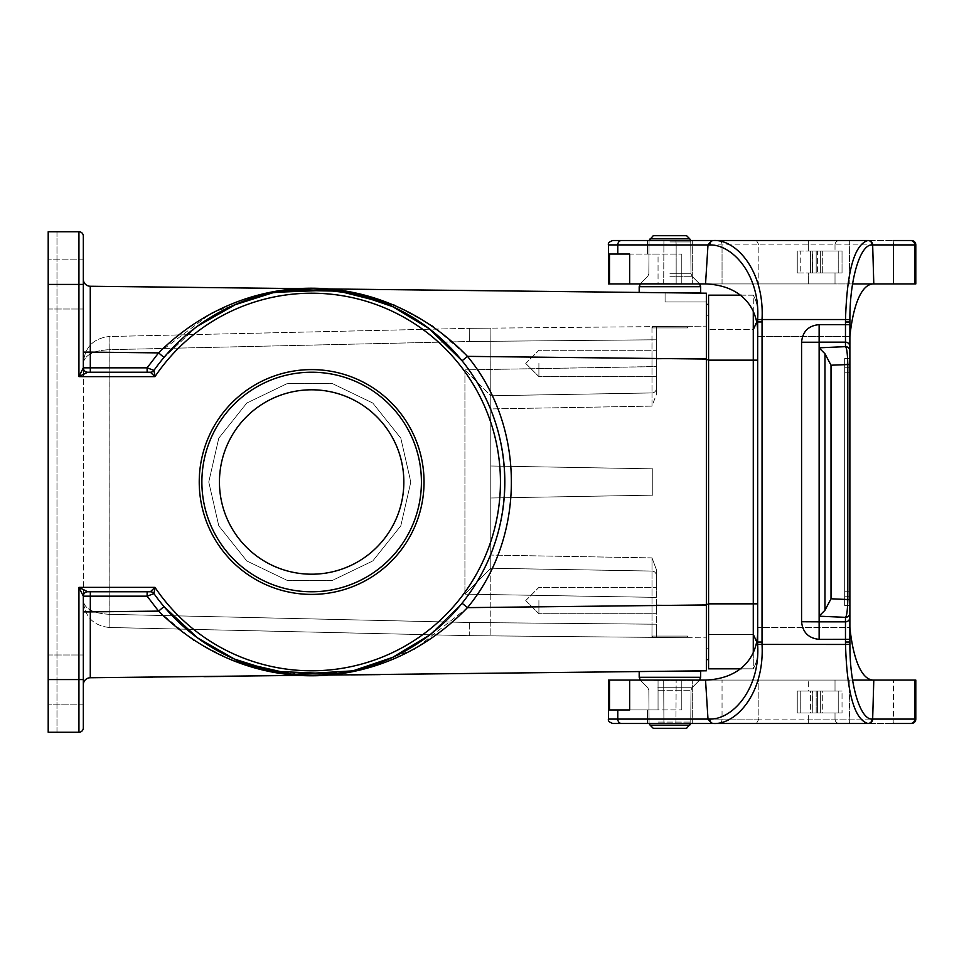 <?xml version="1.0" encoding="UTF-8"?>
<svg xmlns="http://www.w3.org/2000/svg" width="964" height="964" viewBox="0 0 964 964"><rect width="100%" height="100%" fill="white"/><g stroke="black" fill="none" stroke-linecap="round" stroke-linejoin="round"><path stroke-width="0.72" stroke-dasharray="4.82 3.62" d="M835.017 713.011L835.017 719.096A4.386 4.386 0 0 0 839.403 723.482L893.17 723.482L839.403 723.482A4.386 4.386 0 0 1 835.017 719.096A4.386 4.386 0 0 0 839.403 723.482A4.386 4.386 0 0 1 835.017 719.096L835.017 713.011L835.017 719.096L835.017 713.011L808.663 713.011L835.017 713.011M711.685 240.518L868.456 240.518A4.386 4.205 -90 0 1 872.661 244.904L873.794 283.922L915.8 283.922L915.8 244.904L915.8 283.922L849.248 283.922L849.706 240.518L839.403 240.518L893.17 240.518L849.706 240.518L849.248 283.922L835.017 283.922L835.017 272.945L835.017 283.922L835.017 272.945L842.03 272.945L838.222 272.945L842.03 272.945L842.03 250.989L838.222 250.989L838.222 272.945L817.593 272.945L838.222 272.945L838.222 250.989L817.593 250.989L817.593 272.945L812.773 272.945L817.593 272.945L817.593 250.989L812.773 250.989L812.773 272.945L812.773 250.989L812.519 272.945L810.423 272.945L812.519 272.945L812.519 250.989L810.423 250.989L810.423 272.945L816.183 272.945L810.423 272.945L810.423 250.989L816.183 250.989L816.183 272.945L820.665 272.945L816.183 272.945L816.183 250.989L820.665 250.989L820.665 272.945L822.714 272.945L820.665 272.945L820.665 250.989L822.714 250.989L822.714 272.945L800.759 272.945L822.714 272.945L822.714 250.989L800.759 250.989L800.759 272.945L800.759 250.989L797.252 250.989L842.03 250.989L842.03 272.945L808.663 272.945L808.663 283.922L808.663 272.945L797.252 272.945L800.759 272.945L797.252 272.945L797.252 250.989L797.252 272.945L797.252 250.989L797.252 272.945L835.017 272.945L835.017 283.922L676.162 283.922L676.162 244.904L676.162 283.922L663.69 283.922L852.586 283.922M669.92 240.518L647.531 240.518L669.92 240.518M910.558 240.518L911.414 240.518A4.386 4.386 0 0 1 915.8 244.904A4.386 4.386 0 0 0 911.414 240.518L910.558 240.518A4.386 4.218 -90 0 1 914.776 244.904L915.8 244.904A4.386 4.386 0 0 0 911.414 240.518M612.839 240.518L713.517 240.518L612.839 240.518L711.721 240.518L707.998 244.904L709.829 244.94C732.773 244.362 760.427 275.391 757.644 319.578L757.668 336.605C759.198 307.323 740.894 285.26 705.54 283.922L893.532 283.922L893.532 244.904L893.532 283.922L915.8 283.922L915.8 244.904L872.143 244.916A4.386 4.205 -90 0 0 867.937 240.518C854.466 244.434 846.995 270.788 845.512 319.542L757.644 319.578M756.439 240.518L718.325 240.518L756.439 240.518L758.861 244.904L758.861 283.922L758.861 244.904L756.439 240.518L808.663 240.518L756.439 240.518M839.403 240.518L808.663 240.518L839.403 240.518A4.386 4.386 0 0 0 835.017 244.904L835.017 250.989L835.017 244.904A4.386 4.386 0 0 1 839.403 240.518A4.386 4.386 0 0 0 835.017 244.904A4.386 4.386 0 0 1 839.403 240.518M669.92 723.482L647.531 723.482L669.92 723.482M915.8 719.096L893.532 719.096L893.17 723.482L893.532 680.078L893.532 719.096L915.8 719.096A4.386 4.386 0 0 1 911.414 723.482L910.558 723.482A4.386 4.218 -90 0 0 914.776 719.096L915.8 719.096L915.8 680.078L915.8 719.096A4.386 4.386 0 0 1 911.414 723.482A4.386 4.386 0 0 0 915.8 719.096L915.8 680.078L873.794 680.078L872.661 719.096A4.386 4.205 -90 0 1 868.456 723.482L711.685 723.482M756.439 723.482L808.663 723.482L718.325 723.482L756.439 723.482L758.861 719.096L756.439 723.482M852.586 680.078L835.017 680.078L835.017 691.055L808.663 691.055L808.663 680.078L808.663 691.055L797.252 691.055L800.759 691.055L797.252 691.055L797.252 713.011L797.252 691.055L797.252 713.011L797.252 691.055L835.017 691.055L835.017 680.078L835.017 691.055L835.017 680.078L808.663 680.078L849.248 680.078L849.248 719.096L758.861 719.096L758.861 680.078L808.663 680.078L676.162 680.078L758.861 680.078L758.861 719.096L722.048 719.096A4.386 3.723 90 0 1 718.325 723.482L675.933 723.482L676.162 680.078L675.933 723.482L711.721 723.482L612.839 723.482M849.874 358.463L844.669 358.463L849.874 358.463L849.874 364.006L849.874 358.488L844.669 358.463L844.669 364.006L849.874 364.006L844.669 364.006L844.669 372.767L849.874 372.767L849.874 591.233L849.874 372.767L844.669 372.767L844.669 591.233L844.669 358.488L844.669 596.752L844.669 367.248L849.874 367.248L849.874 596.752L849.874 358.463L844.669 358.463L844.669 367.248L849.874 367.248M819.135 621.84L819.135 639.373C808.422 638.349 802.566 632.468 801.566 621.756L845.476 621.84A4.386 4.374 0 0 0 849.874 617.454L849.874 612.959A4.386 4.374 -0 0 1 845.476 617.346L819.135 616.189L819.135 347.92L824.967 353.752L831.016 365.211L847.802 364.476C847.525 353.655 846.754 347.715 845.476 346.654A4.386 4.374 180 0 1 849.874 351.041L849.874 605.537L844.669 605.513L844.669 599.994L849.874 599.994L844.669 599.994L844.669 591.233L849.874 591.233L849.874 599.994L849.874 591.233L844.669 591.233L844.669 605.537L844.669 596.752L849.874 596.752L849.874 605.537L844.669 605.513L844.669 596.752L849.874 596.752M819.135 347.932L845.476 346.654L845.476 342.16L819.135 342.16L819.135 324.627L845.476 324.639L845.476 321.976L849.874 321.988L849.874 612.959M801.566 621.756L801.566 342.244C802.687 331.628 808.543 325.76 819.135 324.639M801.566 342.244L819.135 342.244L819.135 621.756L819.135 342.16M819.135 347.811L819.135 342.244M629.661 283.922L658.051 283.922L658.051 254.062L647.531 254.062L681.789 254.062L629.661 254.062L629.661 283.922L692.309 283.922L609.513 283.922L609.513 254.062L681.789 254.062L609.513 254.062L658.051 254.062L658.051 283.922L692.309 283.922L629.661 283.922L705.54 283.922L707.998 244.904L617.791 244.904L617.791 254.062M621.515 240.518A4.386 3.723 -90 0 0 617.791 244.904L608.453 244.904L608.453 283.922L663.69 283.922L663.919 240.518L663.69 283.922L609.513 283.922M709.829 244.94A4.386 3.687 -90 0 1 713.517 240.518C736.267 239.265 764.669 270.968 762.03 319.542L762.054 642.072L757.668 642.036L757.668 336.605L757.668 627.395L849.874 627.395C852.598 654.399 860.165 680.283 873.794 680.078L629.661 680.078L629.661 709.938L681.789 709.938L609.513 709.938L658.051 709.938L609.513 709.938L609.513 680.078L692.309 680.078L629.661 680.078M808.663 250.989L842.03 250.989L808.663 250.989L808.663 244.904L808.663 250.989M705.54 283.922L873.794 283.922C860.165 283.717 852.598 309.601 849.874 336.605L849.899 319.614C849.646 278.982 860.298 244.097 872.143 244.916M893.17 240.518L893.532 244.904L893.17 240.518M675.933 240.518L676.162 244.904L675.933 240.518M762.054 321.928L757.668 321.964L757.644 644.422C760.427 688.609 732.773 719.638 709.829 719.06L707.998 719.084L705.54 680.078C740.894 678.74 759.198 656.677 757.668 627.395L849.874 627.395L849.874 639.361L845.476 639.361L845.476 642.024L849.874 642.012L849.899 644.386L762.03 644.458C764.669 693.032 736.267 724.735 713.517 723.482A4.386 3.687 -90 0 1 709.829 719.06M819.135 616.189L819.135 621.756M819.135 616.068L824.967 610.248L831.016 598.789L849.874 599.524M849.874 599.994L849.874 605.513L849.874 599.994M718.325 723.482A4.386 3.723 90 0 0 722.048 719.096L676.162 719.096L722.048 719.096L722.048 680.078L722.048 719.096L808.663 719.096L808.663 713.011L797.252 713.011L808.663 713.011L808.663 719.096L893.532 719.096L849.248 719.096L849.706 723.482L849.248 680.078L915.8 680.078L705.54 680.078M609.513 680.078L663.69 680.078L663.919 723.482L663.69 680.078L676.162 680.078L608.453 680.078L608.453 719.096L707.998 719.096L711.721 723.482M842.03 691.055L835.017 691.055L842.03 691.055L842.03 713.011L842.03 691.055L838.222 691.055L842.03 691.055M914.776 680.078L914.776 719.096L872.143 719.084A4.386 4.205 -90 0 1 867.937 723.482C854.466 719.566 846.995 693.212 845.512 644.458L845.476 642.084M872.143 719.084C860.298 719.903 849.646 685.018 849.899 644.386M819.135 639.361L845.476 639.361L845.476 617.346C846.754 616.285 847.525 610.345 847.802 599.524L847.802 364.476L849.874 364.476M800.759 691.055L838.222 691.055L838.222 713.011L842.03 713.011L838.222 713.011L838.222 691.055L817.593 691.055L817.593 713.011L838.222 713.011L817.593 713.011L817.593 691.055L812.773 691.055L812.773 713.011L817.593 713.011L812.773 713.011L812.773 691.055L812.773 713.011L812.519 691.055L810.423 691.055L810.423 713.011L812.519 713.011L810.423 713.011L810.423 691.055L816.183 691.055L816.183 713.011L810.423 713.011L816.183 713.011L816.183 691.055L820.665 691.055L820.665 713.011L816.183 713.011L820.665 713.011L820.665 691.055L822.714 691.055L822.714 713.011L820.665 713.011L822.714 713.011L822.714 691.055L800.759 691.055L800.759 713.011L822.714 713.011L800.759 713.011L800.759 691.055M849.874 627.395L849.874 321.976M496.111 290.827L515.427 291.044L496.111 290.827M494.351 290.815L517.186 291.068L494.351 290.815M499.533 290.863L511.824 291.007L499.533 290.863M399.699 289.742C369.561 289.405 369.561 289.405 399.699 289.742L366.561 289.369C329.628 288.947 329.628 288.947 366.561 289.369L399.699 289.742C369.561 289.405 369.561 289.405 399.699 289.742M436.632 290.164L407.664 289.827L436.632 290.164M429.101 290.08L409.784 289.851L429.101 290.08M354.089 293.526L392.541 306.564L428.185 327.917L462.069 360.777L467.48 356.367L706.359 359.054L706.359 293.201L90.267 286.248A7.025 7.025 0 0 1 83.326 279.235L83.326 236.12M669.92 292.791L639.192 292.441L669.92 292.791C688.404 292.996 688.404 292.996 669.92 292.791C688.404 292.996 688.404 292.996 669.92 292.791L639.192 292.441L669.92 292.791C688.404 292.996 688.404 292.996 669.92 292.791C688.404 292.996 688.404 292.996 669.92 292.791L700.659 292.791L669.92 292.791L700.659 292.791L700.659 286.706L639.192 286.706L700.659 286.706L639.192 286.706L639.192 292.441M447.176 290.272C477.301 290.622 477.301 290.622 447.176 290.272L480.313 290.646C517.234 291.068 517.234 291.068 480.313 290.646L447.176 290.272C477.301 290.622 477.301 290.622 447.176 290.272M510.064 290.983L506.558 290.947L510.064 290.983M656.315 366.609L656.315 326.591L656.315 359.078L656.315 326.591L706.359 326.133L651.965 326.639L656.315 326.591L656.315 388.552L656.315 366.609L652.001 366.609L652.001 392.938L490.784 395.758L490.784 568.242L490.784 395.758L490.784 408.929L652.001 406.109L656.315 394.589L656.315 359.078L706.359 358.62L706.359 637.867L656.315 637.409L656.315 569.411L656.315 637.409L706.359 637.867L706.359 605.38L656.315 604.922L706.359 605.38L706.359 326.133L706.359 358.62L656.315 359.078L656.315 394.589L656.315 388.552L656.315 394.589L652.001 406.109L652.001 392.938L490.784 395.758L652.001 392.938L651.965 326.639L490.905 328.134L651.965 326.639L652.001 339.81L469.673 341.497L652.001 339.81L652.001 366.609L490.784 369.417L490.784 395.758L652.001 392.938L652.001 406.109L490.784 408.929L490.784 465.998L652.797 468.829L652.797 495.171L490.784 498.002L490.784 465.998L652.797 468.829L652.797 495.171L490.784 498.002L652.797 495.171L652.797 468.829L490.784 465.998L652.797 468.829L652.797 495.171L490.784 498.002L490.784 568.242L490.784 395.758L464.925 369.875L490.76 395.722L490.905 328.134L469.709 328.326L490.905 328.134L490.784 369.417L464.925 369.875L464.925 594.125L490.76 568.278L464.925 594.125L490.784 594.583L490.784 568.242L652.001 571.062L490.784 568.242L652.001 571.062L490.784 568.242L490.784 622.696L469.673 622.503L469.709 635.674L656.315 637.409L469.709 635.674L109.125 627.48L469.709 635.674L469.673 622.503L109.185 614.309L109.125 627.48L109.125 336.52L469.709 328.326L109.125 336.52L109.185 349.691L469.673 341.497L109.185 349.691L109.185 614.309L469.673 622.503L652.001 624.19L651.965 637.361L652.001 624.19L490.784 622.696L490.905 635.866L490.784 594.583L464.925 594.125L464.925 369.875L656.315 366.609M656.315 363.452L656.315 376.623L656.315 363.452M656.315 600.548L656.315 613.719L656.315 600.548M219.443 482A92.207 92.207 0 0 0 357.74 561.855A92.207 92.207 0 0 0 357.74 402.145A92.207 92.207 0 0 0 219.443 482A92.207 92.207 0 0 0 311.637 574.207A92.207 92.207 0 0 0 403.844 482A92.207 92.207 0 0 0 311.637 389.793A92.207 92.207 0 0 1 391.492 528.103A92.207 92.207 0 0 1 231.794 528.103A92.207 92.207 0 0 1 311.637 389.793A92.207 92.207 0 0 0 219.443 482M201.874 482A109.763 109.763 0 0 1 366.525 386.938A109.763 109.763 0 0 1 366.525 577.062A109.763 109.763 0 0 1 201.874 482A109.763 109.763 0 0 1 366.525 386.938A109.763 109.763 0 0 1 366.525 577.062A109.763 109.763 0 0 1 201.874 482A109.763 109.763 0 0 1 311.637 372.237A109.763 109.763 0 0 1 421.413 482A109.763 109.763 0 0 1 311.637 591.763A109.763 109.763 0 0 1 201.874 482M687.489 637.698L652.363 637.373L687.489 637.698L652.363 637.373L687.489 637.698L687.489 636.083L652.363 636.083L687.489 636.083L652.363 636.083L687.489 636.083L687.489 637.698M687.489 326.302L652.363 326.627L687.489 326.302L652.363 326.627L687.489 326.302L687.489 327.917L652.363 327.917L687.489 327.917L652.363 327.917L687.489 327.917L687.489 326.302M669.92 671.209L639.192 671.559L669.92 671.209C688.404 671.004 688.404 671.004 669.92 671.209C688.404 671.004 688.404 671.004 669.92 671.209L639.192 671.559L669.92 671.209C688.404 671.004 688.404 671.004 669.92 671.209C688.404 671.004 688.404 671.004 669.92 671.209L700.659 671.209L669.92 671.209L700.659 671.209L700.659 677.294L639.192 677.294L700.659 677.294L639.192 677.294L639.192 671.559M273.017 671.293L234.493 659.111L198.632 638.686L163.988 606.585L153.963 593.619L154.987 587.377L150.372 591.763L87.712 591.763L78.94 587.377L83.326 596.162L83.326 684.765A7.025 7.025 0 0 1 90.267 677.752L706.359 670.799L706.359 604.946L467.48 607.633C525.995 537.093 525.995 426.907 467.48 356.367L433.065 326.061L394.806 305.275M197.415 326.194L163.988 357.415L153.963 370.381L163.988 357.415L197.439 326.181L234.626 304.829M429.293 635.228L462.069 603.223L429.281 635.252L392.408 657.496M353.945 670.498L334.147 673.872M90.267 677.752L90.303 596.162L147.106 596.162L153.963 593.619L163.988 606.585L158.578 611.116L193.619 640.602L232.167 660.461M273.475 671.378L313.842 675.174L354.089 670.474M48.2 284.416L48.2 309.01L48.2 259.834L48.2 309.01L48.2 259.834L48.2 284.416L78.94 284.416L78.94 231.734L48.2 231.734L48.2 732.266L56.984 732.266L56.984 231.734L48.2 231.734L48.2 732.266L78.94 732.266A4.386 4.386 0 0 0 83.326 727.88L83.326 596.162A4.386 4.386 0 0 1 87.712 591.763L150.372 591.763L87.712 591.763A4.386 4.386 0 0 0 83.326 596.162A4.386 4.386 0 0 1 87.712 591.763A4.386 4.386 0 0 0 83.326 596.162L90.303 596.162L90.327 591.763M199.235 482A112.402 112.402 0 0 0 367.838 579.34A112.402 112.402 0 0 0 367.838 384.66A112.402 112.402 0 0 0 199.235 482M708.564 659.605L708.564 304.395L708.564 359.717L706.359 359.717L706.359 604.283L706.359 304.395L706.359 648.182L706.359 359.717L708.564 359.717L708.564 315.818L706.359 315.818L708.564 315.818L708.564 648.182L706.359 648.182L708.564 648.182L708.564 604.283L708.564 659.605L706.359 659.605L706.359 604.283L706.359 659.605M652.001 557.891L656.315 569.411L656.315 637.409L656.315 624.19L652.001 624.19L652.001 571.062L652.001 624.19L656.315 624.19L656.315 597.391L490.784 594.583L656.315 597.391L656.315 575.448A4.386 4.386 0 0 0 652.001 571.062L652.001 557.891L652.001 571.062A4.386 4.386 0 0 1 656.315 575.448A4.386 4.386 0 0 0 652.001 571.062A4.386 4.386 0 0 1 656.315 575.448L656.315 569.411L652.001 557.891L490.784 555.071L652.001 557.891M83.326 362.862L83.326 601.138L83.326 362.862C84.832 347.161 93.412 338.388 109.077 336.52L109.077 349.691L109.077 336.52C93.412 338.388 84.832 347.161 83.326 362.862C84.832 355.017 93.412 350.619 109.077 349.691C93.412 350.619 84.832 355.017 83.326 362.862M208.766 482L218.78 525.826L246.808 560.964L287.308 580.473L332.267 580.473L372.779 560.964L400.807 525.826L410.809 482L400.807 438.174L372.779 403.036L332.267 383.527L287.308 383.527L246.808 403.036L218.78 438.174L208.766 482L218.78 438.174L246.808 403.036L287.308 383.527L332.267 383.527L372.779 403.036L400.807 438.174L410.809 482L400.807 525.826L372.779 560.964L332.267 580.473L287.308 580.473L246.808 560.964L218.78 525.826L208.766 482M469.709 328.326L469.673 341.497L469.709 328.326L490.905 328.134M652.001 571.062A4.386 4.386 0 0 1 656.315 575.448A4.386 4.386 0 0 0 652.001 571.062M652.001 392.938A4.386 4.386 0 0 0 656.315 388.552A4.386 4.386 0 0 1 652.001 392.938A4.386 4.386 0 0 0 656.315 388.552A4.386 4.386 0 0 1 652.001 392.938A4.386 4.386 0 0 0 656.315 388.552A4.386 4.386 0 0 1 652.001 392.938M109.077 614.309C93.412 613.381 84.832 608.983 83.326 601.138C84.832 608.983 93.412 613.381 109.077 614.309L109.077 627.48C93.412 625.612 84.832 616.84 83.326 601.138C84.832 616.84 93.412 625.612 109.077 627.48L109.077 614.309M708.564 304.395L706.359 304.395M56.984 732.266L56.984 231.734L48.2 231.734L48.2 732.266L56.984 732.266M83.326 367.838A4.386 4.386 0 0 0 87.712 372.237L150.372 372.237L147.143 372.237L150.372 372.237L154.987 376.623L153.963 370.381L147.106 367.838L90.303 367.838L90.267 286.248A7.025 7.025 0 0 1 83.326 279.235L83.326 367.838L78.94 376.623L87.712 372.237L90.327 372.237L87.712 372.237A4.386 4.386 0 0 1 83.326 367.838A4.386 4.386 0 0 0 87.712 372.237A4.386 4.386 0 0 1 83.326 367.838L90.303 367.838L90.327 372.237L147.143 372.237L90.327 372.237M153.963 593.619A193.186 193.186 0 0 0 186.57 629.239A193.186 193.186 0 0 1 153.963 593.619A4.386 4.386 0 0 0 150.372 591.763A4.386 4.386 0 0 1 153.963 593.619A4.386 4.386 0 0 0 150.372 591.763A4.386 4.386 0 0 1 153.963 593.619A4.386 4.386 0 0 0 150.372 591.763M273.21 671.33A193.186 193.186 0 0 0 429.896 329.23A193.186 193.186 0 0 1 273.21 671.33L236.325 659.906M186.57 334.761A193.186 193.186 0 0 0 153.963 370.381A4.386 4.386 0 0 1 150.372 372.237A4.386 4.386 0 0 0 153.963 370.381A4.386 4.386 0 0 1 150.372 372.237A4.386 4.386 0 0 0 153.963 370.381A193.186 193.186 0 0 1 186.57 334.761M48.2 679.584L48.2 654.99L48.2 704.166L48.2 654.99L48.2 679.584L78.94 679.584L78.94 732.266M163.988 357.415L158.578 352.884L147.106 367.838L147.143 372.237M83.326 704.166L48.2 704.166L83.326 704.166L83.326 654.99L83.326 704.166L83.326 654.99L83.326 679.584L78.94 679.584L78.94 587.377L154.987 587.377A188.799 188.799 0 0 0 436.27 623.816A188.799 188.799 0 0 0 436.27 340.184A188.799 188.799 0 0 0 154.987 376.623L78.94 376.623L78.94 284.416L83.326 284.416L83.326 309.01L83.326 259.834L83.326 309.01L83.326 259.834L48.2 259.834L83.326 259.834M271.306 292.454L212.116 312.589L158.578 352.884L83.326 352.113M462.069 603.223C518.524 535.153 518.524 428.847 462.069 360.777C518.524 428.847 518.524 535.153 462.069 603.223C518.524 535.153 518.524 428.847 462.069 360.777C518.524 428.847 518.524 535.153 462.069 603.223L467.48 607.633L414.749 649.206L355.74 670.691M83.326 684.765L83.326 596.162M665.088 301.985L665.088 292.731L665.088 301.985L706.359 301.985L665.088 301.985M706.359 359.054L706.359 604.946M706.359 293.201L706.359 301.985L706.359 293.201M83.326 611.887L158.578 611.116L147.106 596.162L147.143 591.763M538.9 600.548L538.9 613.719L538.9 600.548M538.9 363.452L538.9 376.623L538.9 363.452M708.564 603.838L708.564 668.823L753.282 668.823A35.126 35.126 0 0 0 753.282 634.577L708.564 634.577L753.282 634.577L753.282 603.838L753.282 668.823A35.126 35.126 0 0 0 755.969 640.711A35.126 35.126 0 0 1 757.74 651.7A35.126 35.126 0 0 0 753.282 634.577L753.282 603.838L708.564 603.838L757.74 603.838L708.564 603.838L708.564 295.177L753.282 295.177L753.282 311.794M741.22 668.823L753.282 668.823A35.126 35.126 0 0 0 757.74 651.7A35.126 35.126 0 0 1 753.282 668.823L753.282 652.206M757.668 360.162L753.282 360.162L753.282 603.838L753.282 295.177A35.126 35.126 0 0 1 753.282 329.423L753.282 360.162L753.282 329.423L708.564 329.423L753.282 329.423M741.22 295.177L753.282 295.177A35.126 35.126 0 0 1 755.969 323.289A35.126 35.126 0 0 0 753.282 295.177M708.564 360.162L757.74 360.162L708.564 360.162L753.282 360.162L753.282 603.838L757.74 603.838L757.74 651.7L757.668 603.838M669.92 235.71L686.609 235.71L669.92 235.71M660.798 728.29L686.609 728.29L653.243 728.29L686.609 728.29L689.706 725.181L650.134 725.181L689.706 725.181L650.134 725.181L653.243 728.29L660.798 728.29M686.609 235.71L653.243 235.71L650.134 238.819L689.706 238.819L650.134 238.819L689.706 238.819L686.609 235.71M423.461 290.007L429.607 290.08L423.461 290.007M423.835 290.019L407.664 289.827L423.835 290.019M417.316 289.947L426.1 290.043L417.316 289.947M480.313 290.646C517.234 291.068 517.234 291.068 480.313 290.646M849.874 346.546A4.386 4.374 180 0 0 845.476 342.16L845.476 324.639L849.874 324.639M915.8 244.904L914.776 244.904L914.776 283.922M681.789 254.062L681.789 283.922L681.789 254.062M757.668 642.024L757.668 321.976M608.453 244.904L893.532 244.904L608.453 244.904M722.048 283.922L722.048 244.904L722.048 283.922M845.476 321.916L845.512 319.542L849.899 319.614M808.663 240.518L808.663 244.904L808.663 240.518M718.325 240.518A4.386 3.723 90 0 1 722.048 244.904A4.386 3.723 90 0 0 718.325 240.518M757.644 644.422L762.03 644.458L762.054 642.072M824.967 353.752L824.967 610.248M831.016 365.211L831.016 598.789M757.668 336.605L849.874 336.605L757.668 336.605M681.789 680.078L681.789 709.938L681.789 680.078M658.051 709.938L658.051 680.078L658.051 709.938M617.791 709.938L617.791 719.096A4.386 3.723 -90 0 0 621.515 723.482M663.69 719.096L608.453 719.096L663.69 719.096M808.663 719.096L808.663 723.482L808.663 719.096M656.315 339.81L652.001 339.81L656.315 339.81M708.564 604.283L706.359 604.283M708.564 359.717L706.359 359.717M150.372 372.237A4.386 4.386 0 0 0 153.963 370.381M669.92 283.597L640.47 283.597L669.92 283.597M669.92 276.258L692.031 276.258L669.92 276.258M669.92 273.776L690.995 273.776L669.92 273.776M669.92 241.916L690.995 241.916L669.92 241.916M653.809 680.403L699.37 680.403L653.809 680.403M657.834 687.742L692.031 687.742L657.834 687.742M658.4 690.224L690.995 690.224L658.4 690.224M658.4 722.084L690.995 722.084L658.4 722.084M647.531 240.518L647.531 254.062L647.531 240.518M692.309 240.518L692.309 283.922L692.309 240.518M692.309 723.482L692.309 680.078L692.309 723.482M647.531 723.482L647.531 709.938L647.531 723.482M844.669 605.537L849.874 605.537L844.669 605.537M490.905 635.866L469.709 635.674M48.2 654.99L83.326 654.99L48.2 654.99M48.2 309.01L83.326 309.01L48.2 309.01M353.896 293.49L390.769 305.757M428.257 327.977L392.577 306.588M234.505 659.123L198.56 638.638M525.729 600.548L538.9 613.719L656.315 613.719L538.9 613.719L525.729 600.548L538.9 587.377L656.315 587.377L538.9 587.377L525.729 600.548M525.729 363.452L538.9 376.623L656.315 376.623L538.9 376.623L525.729 363.452L538.9 350.281L656.315 350.281L538.9 350.281L525.729 363.452M757.74 360.162L757.74 603.838L757.74 360.162M684.247 292.948L685.067 292.791L684.247 292.948M699.659 283.922L692.031 276.258L690.995 273.776L690.766 240.518L690.995 273.776L692.031 276.258L699.659 283.922M640.18 283.922L647.82 276.258L648.844 273.776L649.073 240.518L648.844 273.776L647.82 276.258L640.18 283.922M652.363 327.917L652.363 326.302L652.363 327.917M684.247 671.052L685.067 671.209L684.247 671.052M699.659 680.078L692.031 687.742L690.995 690.224L690.766 723.482L690.995 690.224L692.031 687.742L699.659 680.078M640.18 680.078L647.82 687.742L648.844 690.224L649.073 723.482L648.844 690.224L647.82 687.742L640.18 680.078M652.363 636.083L652.363 637.698L652.363 636.083"/><path stroke-width="1.45" d="M852.586 283.922L873.794 283.922L872.661 244.904A4.386 4.205 -90 0 0 868.456 240.518L711.685 240.518M617.791 254.062L617.791 244.904L608.453 244.904C607.838 243.181 609.296 241.711 612.839 240.518L711.721 240.518L707.998 244.904L705.54 283.922L629.661 283.922L629.661 254.062L609.513 254.062L609.513 283.922L629.661 283.922M911.414 240.518L893.17 240.518L911.414 240.518A4.386 4.386 0 0 1 915.8 244.904L915.8 283.922L873.794 283.922C860.165 283.717 852.598 309.601 849.874 336.605L849.874 612.959A4.386 4.374 -0 0 1 845.476 617.346L845.476 621.84L819.135 621.84L819.135 639.373L845.476 639.361L845.476 642.024L849.874 642.012L849.874 612.959M893.17 723.482L911.414 723.482L893.17 723.482M629.661 680.078L609.513 680.078L609.513 709.938L629.661 709.938L629.661 680.078L705.54 680.078L707.998 719.096L608.453 719.096C607.838 720.819 609.296 722.289 612.839 723.482L718.325 723.482M849.874 627.395C852.598 654.399 860.165 680.283 873.794 680.078L914.776 680.078L914.776 719.096A4.386 4.218 -90 0 1 910.558 723.482L911.414 723.482A4.386 4.386 0 0 0 915.8 719.096L872.661 719.096L873.794 680.078L852.586 680.078M849.874 596.752L849.874 617.454A4.386 4.374 0 0 1 845.476 621.84L845.476 639.361L849.874 639.361L849.899 644.386C849.646 685.018 860.298 719.903 872.143 719.084L872.661 719.096A4.386 4.205 -90 0 1 868.456 723.482L867.937 723.482A4.386 4.205 -90 0 0 872.143 719.084M711.685 723.482L867.937 723.482C854.466 719.566 846.995 693.212 845.512 644.458L757.644 644.422L757.668 627.395C759.198 656.677 740.894 678.74 705.54 680.078M801.566 342.244L819.135 342.244L819.135 324.627C808.422 325.651 802.566 331.532 801.566 342.244L801.566 621.756C802.687 632.372 808.543 638.24 819.135 639.361M801.566 621.756L819.135 621.84M914.776 283.922L914.776 244.904L872.143 244.916C860.298 244.097 849.646 278.982 849.899 319.614L849.874 351.041A4.386 4.374 180 0 0 845.476 346.654L819.135 347.811L819.135 621.756M914.776 680.078L915.8 680.078L915.8 719.096M612.839 723.482C609.296 722.289 607.838 720.819 608.453 719.096L608.453 680.078L609.513 680.078M711.721 723.482L707.998 719.096L709.829 719.06A4.386 3.687 -90 0 0 713.517 723.482C736.267 724.735 764.669 693.032 762.03 644.458L762.054 321.928L757.668 321.964L757.668 336.605C759.198 307.323 740.894 285.26 705.54 283.922M709.829 719.06C732.773 719.638 760.427 688.609 757.644 644.422M762.054 642.072L757.668 642.036L757.644 319.578C760.427 275.391 732.773 244.362 709.829 244.94L617.791 244.904A4.386 3.723 -90 0 1 621.515 240.518M819.135 347.811L819.135 342.244M819.135 347.932L824.967 353.752L831.016 365.211L849.874 364.476M819.135 616.08L824.967 610.248L831.016 598.789L831.016 365.211M831.016 598.789L847.802 599.524C847.525 610.345 846.754 616.285 845.476 617.346L819.135 616.189M849.874 358.463L849.874 367.248M609.513 283.922L608.453 283.922L608.453 244.904C607.838 243.181 609.296 241.711 612.839 240.518M872.143 244.916A4.386 4.205 -90 0 0 867.937 240.518C854.466 244.434 846.995 270.788 845.512 319.542L762.03 319.542C764.669 270.968 736.267 239.265 713.517 240.518A4.386 3.687 -90 0 0 709.829 244.94M819.135 342.16L845.476 342.16L845.476 346.654C846.754 347.715 847.525 353.655 847.802 364.476L847.802 599.524L849.874 599.524M849.874 321.988L845.476 321.988L845.476 342.16A4.386 4.374 180 0 1 849.874 346.546M147.143 372.237L147.106 367.838L158.578 352.884L90.303 352.113L90.267 286.248L706.359 293.201L706.359 670.799L90.267 677.752L90.303 611.887L158.578 611.116L163.988 606.585L197.439 637.819L234.626 659.171L273.475 671.378M219.443 482A92.207 92.207 0 0 0 357.74 561.855A92.207 92.207 0 0 0 357.74 402.145A92.207 92.207 0 0 0 219.443 482M234.626 304.829L273.149 292.682M288.851 290.164L342.136 291.236M392.408 657.496L353.945 670.498M334.147 673.872L273.017 671.293M354.089 670.474L392.541 657.436L429.293 635.228M163.988 357.415L158.578 352.884C246.796 265.341 380.949 266.847 467.48 356.367L462.069 360.777L429.281 328.748L392.408 306.504L353.945 293.502L313.167 288.814L273.017 292.707L236.313 304.106L197.415 326.194M708.564 659.605L706.359 659.605M708.564 304.395L706.359 304.395M186.57 629.239A193.186 193.186 0 0 0 273.21 671.33A193.186 193.186 0 0 1 186.57 629.239M429.896 329.23A193.186 193.186 0 0 0 186.57 334.761A193.186 193.186 0 0 1 429.896 329.23M706.359 359.054L467.48 356.367C525.995 426.907 525.995 537.093 467.48 607.633C380.696 697.466 246.555 698.346 158.578 611.116L147.106 596.162L83.326 596.162L83.326 727.88A4.386 4.386 0 0 1 78.94 732.266L48.2 732.266L48.2 679.584L78.94 679.584L78.94 587.377L87.712 591.763L150.372 591.763L154.987 587.377L153.963 593.619L147.106 596.162L147.143 591.763M83.326 352.113L90.303 352.113L90.303 367.838L147.106 367.838L153.963 370.381A193.186 193.186 0 0 1 440.319 337.906A193.186 193.186 0 0 1 440.319 626.094A193.186 193.186 0 0 1 153.963 593.619A4.386 4.386 0 0 0 150.372 591.763M153.963 370.381L154.987 376.623L150.372 372.237A4.386 4.386 0 0 0 153.963 370.381A193.186 193.186 0 0 1 440.319 337.906A193.186 193.186 0 0 1 440.319 626.094A193.186 193.186 0 0 1 153.963 593.619M83.326 596.162A4.386 4.386 0 0 1 87.712 591.763A4.386 4.386 0 0 0 83.326 596.162L78.94 587.377L154.987 587.377A188.799 188.799 0 0 0 436.27 623.816A188.799 188.799 0 0 0 436.27 340.184A188.799 188.799 0 0 0 154.987 376.623L78.94 376.623L87.712 372.237L150.372 372.237M199.235 482A112.402 112.402 0 0 0 367.838 579.34A112.402 112.402 0 0 0 367.838 384.66A112.402 112.402 0 0 0 199.235 482M48.2 284.416L48.2 231.734L78.94 231.734A4.386 4.386 0 0 1 83.326 236.12L83.326 367.838L78.94 376.623L78.94 284.416L48.2 284.416L48.2 679.584M83.326 727.88A4.386 4.386 0 0 1 78.94 732.266L78.94 679.584L83.326 679.584L83.326 704.166M78.94 231.734A4.386 4.386 0 0 1 83.326 236.12A4.386 4.386 0 0 0 78.94 231.734L78.94 284.416L83.326 284.416L83.326 259.834M394.806 305.275L334.243 289.995L271.306 292.454M232.167 660.461L292.743 674.414L355.74 670.691M706.359 604.946L467.48 607.633L462.069 603.223M201.874 482A109.763 109.763 0 0 1 366.525 386.938A109.763 109.763 0 0 1 366.525 577.062A109.763 109.763 0 0 1 201.874 482M90.267 286.248A7.025 7.025 0 0 1 83.326 279.235M83.326 684.765A7.025 7.025 0 0 1 90.267 677.752A7.025 7.025 0 0 0 83.326 684.765M83.326 367.838A4.386 4.386 0 0 0 87.712 372.237A4.386 4.386 0 0 1 83.326 367.838L90.303 367.838L90.327 372.237M741.22 295.177L708.564 295.177L708.564 668.823L741.22 668.823M753.282 311.794L753.282 652.206M755.969 323.289A35.126 35.126 0 0 1 753.282 329.423A35.126 35.126 0 0 0 755.969 323.289M755.969 640.711A35.126 35.126 0 0 0 753.282 634.577A35.126 35.126 0 0 1 755.969 640.711M639.192 671.559L639.192 677.294L700.659 677.294L700.659 671.209L669.92 671.209M686.609 728.29L653.243 728.29L650.134 725.181L689.706 725.181L690.766 723.482L686.609 728.29M669.92 292.791L700.659 292.791L700.659 286.706L699.37 283.597L700.659 286.706L639.192 286.706L640.47 283.597L639.192 286.706L639.192 292.441M669.92 235.71L686.609 235.71L689.706 238.819L650.134 238.819L649.073 240.518L653.243 235.71L669.92 235.71M353.981 674.848L380.214 674.607L353.981 674.848M239.723 676.318L203.838 676.632L239.723 676.318M125.428 677.427L151.878 677.186L125.428 677.427M351.197 674.872L380.214 674.607L351.197 674.872M380.069 674.607L356.114 674.824L380.069 674.607M152.216 677.186L124.971 677.427L152.216 677.186M505.763 290.935C537.9 291.297 473.625 290.574 505.763 290.935C543.744 291.369 467.793 290.513 505.763 290.935M366.561 289.369C329.628 288.947 329.628 288.947 366.561 289.369M136.611 677.331L141.069 677.282L136.611 677.331M757.668 321.976L757.668 642.024M621.515 723.482A4.386 3.723 -90 0 1 617.791 719.096L617.791 709.938M845.476 642.084L845.512 644.458L849.899 644.386M819.135 324.639L849.874 324.639M845.476 321.916L845.512 319.542L849.899 319.614M757.644 319.578L762.03 319.542L762.054 321.928M824.967 610.248L824.967 353.752M915.8 244.904L914.776 244.904A4.386 4.218 -90 0 0 910.558 240.518M708.564 604.283L706.359 604.283M708.564 359.717L706.359 359.717M90.327 591.763L90.303 611.887L83.326 611.887M708.564 603.838L757.668 603.838M708.564 360.162L757.668 360.162M234.252 304.986L272.764 292.767M392.794 657.315L354.354 670.414M272.764 671.233L234.252 659.014M390.769 658.243L353.896 670.51M428.257 636.023L392.541 657.436M354.354 293.586L392.794 306.685M236.325 304.094L273.21 292.67M198.56 325.362L234.505 304.877M684.247 292.948L685.067 292.791L684.247 292.948M690.766 240.518L689.706 238.819L690.766 240.518M684.247 671.052L685.067 671.209L684.247 671.052M700.659 677.294L699.37 680.403L700.659 677.294M639.192 677.294L640.47 680.403L639.192 677.294M649.073 723.482L650.134 725.181L649.073 723.482"/></g></svg>
